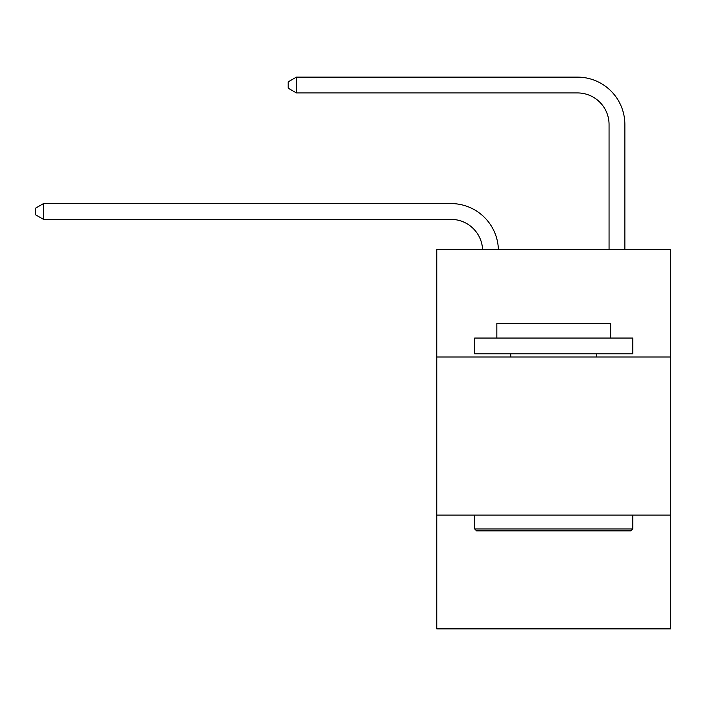 <?xml version="1.0" encoding="UTF-8"?>
<svg xmlns="http://www.w3.org/2000/svg" width="706" height="706" viewBox="0 0 706 706"><rect width="100%" height="100%" fill="white"/><g stroke="black" fill="none" stroke-linecap="round" stroke-linejoin="round"><path stroke-width="1.06" d="M670.7 357.015L670.7 249.536L436.776 249.536L436.776 357.015L670.7 357.015L670.7 628.878L436.776 628.878L436.776 357.015M670.7 515.071L436.776 515.071M482.577 249.536A31.611 31.611 0 0 0 450.993 219.381A31.611 31.611 0 0 1 482.577 249.536A31.611 31.611 0 0 0 450.993 219.381A31.611 31.611 0 0 1 482.577 249.536A31.611 31.611 0 0 0 450.993 219.381A31.611 31.611 0 0 1 482.577 249.536A31.611 31.611 0 0 0 450.993 219.381A31.611 31.611 0 0 1 482.577 249.536A31.611 31.611 0 0 0 450.993 219.381A31.611 31.611 0 0 1 482.577 249.536A31.611 31.611 0 0 0 450.993 219.381A31.611 31.611 0 0 1 482.577 249.536A31.611 31.611 0 0 0 450.993 219.381A31.611 31.611 0 0 1 482.577 249.536A31.611 31.611 0 0 0 450.993 219.381A31.611 31.611 0 0 1 482.577 249.536A31.611 31.611 0 0 0 450.993 219.381A31.611 31.611 0 0 1 482.577 249.536A31.611 31.611 0 0 0 450.993 219.381A31.611 31.611 0 0 1 482.577 249.536A31.611 31.611 0 0 0 450.993 219.381L43.516 219.381L35.3 214.633L35.3 208.314L43.516 203.566L450.993 203.566A47.417 47.417 0 0 1 498.392 249.536M609.057 249.536L609.057 124.538A31.611 31.611 0 0 0 577.446 92.927L296.414 92.927L288.198 88.188L288.198 81.861L296.414 77.122L577.446 77.122A47.417 47.417 0 0 1 624.863 124.538L624.863 249.536M476.603 530.877L474.706 528.979L632.761 528.979L630.873 530.877L476.603 530.877M632.761 338.05L632.761 353.856L474.706 353.856L474.706 338.05L632.761 338.05M496.839 338.05L496.839 323.507L610.637 323.507L610.637 338.05M632.761 515.071L632.761 528.979M474.706 515.071L474.706 528.979M596.729 353.856L596.729 357.015M510.747 353.856L510.747 357.015M43.516 203.566L450.993 203.566L43.516 203.566L450.993 203.566L43.516 203.566L450.993 203.566L43.516 203.566L450.993 203.566L43.516 203.566L450.993 203.566L43.516 203.566L450.993 203.566L43.516 203.566L450.993 203.566L43.516 203.566L450.993 203.566L43.516 203.566L450.993 203.566L43.516 203.566L450.993 203.566L43.516 203.566L43.516 219.381M609.057 124.538A31.611 31.611 0 0 0 577.446 92.927A31.611 31.611 0 0 1 609.057 124.538A31.611 31.611 0 0 0 577.446 92.927A31.611 31.611 0 0 1 609.057 124.538A31.611 31.611 0 0 0 577.446 92.927A31.611 31.611 0 0 1 609.057 124.538A31.611 31.611 0 0 0 577.446 92.927A31.611 31.611 0 0 1 609.057 124.538A31.611 31.611 0 0 0 577.446 92.927A31.611 31.611 0 0 1 609.057 124.538A31.611 31.611 0 0 0 577.446 92.927A31.611 31.611 0 0 1 609.057 124.538A31.611 31.611 0 0 0 577.446 92.927A31.611 31.611 0 0 1 609.057 124.538A31.611 31.611 0 0 0 577.446 92.927A31.611 31.611 0 0 1 609.057 124.538A31.611 31.611 0 0 0 577.446 92.927A31.611 31.611 0 0 1 609.057 124.538A31.611 31.611 0 0 0 577.446 92.927A31.611 31.611 0 0 1 609.057 124.538M296.414 77.122L577.446 77.122L296.414 77.122L577.446 77.122L296.414 77.122L577.446 77.122L296.414 77.122L577.446 77.122L296.414 77.122L577.446 77.122L296.414 77.122L577.446 77.122L296.414 77.122L577.446 77.122L296.414 77.122L577.446 77.122L296.414 77.122L577.446 77.122L296.414 77.122L577.446 77.122L296.414 77.122L296.414 92.927"/></g></svg>
